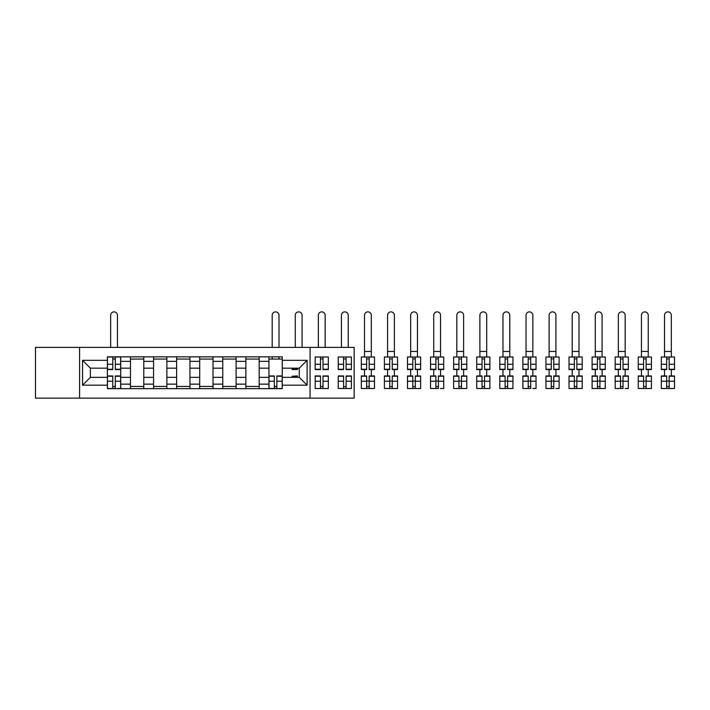 <?xml version="1.0" encoding="UTF-8"?>
<svg xmlns="http://www.w3.org/2000/svg" width="710" height="710" viewBox="0 0 710 710"><rect width="100%" height="100%" fill="white"/><g stroke="black" fill="none" stroke-linecap="round" stroke-linejoin="round"><path stroke-width="1.06" d="M310.066 398.124L354.148 398.124L354.148 347.385L35.5 347.385L35.5 398.124L310.066 398.124L310.066 347.385M130.471 388.654L130.471 361.363L120.709 361.363L120.709 388.654M120.709 361.363L120.709 356.846M130.471 361.363L130.471 356.846M143.784 356.846L143.784 388.654M153.555 388.654L153.555 356.846M166.868 356.846L166.868 388.654M176.63 388.654L176.63 356.846M189.943 356.846L189.943 388.654M199.705 388.654L199.705 356.846M213.018 356.846L213.018 388.654M222.78 388.654L222.78 356.846M236.102 356.846L236.102 388.654M245.864 388.654L245.864 356.846M259.177 356.846L259.177 388.654M268.939 388.654L268.939 356.846M268.939 377.338L259.177 377.338M245.864 377.338L236.102 377.338M222.78 377.338L213.018 377.338M199.705 377.338L189.943 377.338M176.63 377.338L166.868 377.338M153.555 377.338L143.784 377.338M130.471 377.338L120.709 377.338M268.939 368.17L259.177 368.17M245.864 368.17L236.102 368.17M222.78 368.17L213.018 368.17M199.705 368.17L189.943 368.17M176.63 368.17L166.868 368.17M153.555 368.17L143.784 368.17M130.471 368.17L120.709 368.17M90.383 377.338L107.396 377.338L107.396 368.17L90.383 368.17L90.383 377.338L82.546 385.175L82.546 360.325L107.396 360.325L107.396 368.17M282.252 368.17L282.252 377.338L299.265 377.338L299.265 368.17L282.252 368.17L282.252 356.846L107.396 356.846L107.396 360.325M282.252 360.325L307.111 360.325L307.111 385.175L282.252 385.175L282.252 377.338M107.396 377.338L107.396 388.654L282.252 388.654L282.252 385.175M107.396 385.175L82.546 385.175M79.582 398.124L79.582 347.385M115.313 386.435L112.792 386.435M112.792 359.065L115.313 359.065M143.784 386.435L130.471 386.435M130.471 359.065L143.784 359.065M166.868 386.435L153.555 386.435M153.555 359.065L166.868 359.065M189.943 386.435L176.63 386.435M176.63 359.065L189.943 359.065M213.018 386.435L199.705 386.435M199.705 359.065L213.018 359.065M236.102 386.435L222.78 386.435M222.78 359.065L236.102 359.065M259.177 386.435L245.864 386.435M245.864 359.065L259.177 359.065M276.856 386.435L274.335 386.435M268.939 359.065L282.252 359.065M82.546 360.325L90.383 368.17M299.265 377.338L307.111 385.175M299.265 368.17L307.111 360.325M117.452 347.385L117.452 315.275A3.399 3.399 0 0 0 114.053 311.876A3.399 3.399 0 0 0 110.653 315.275L110.653 347.385M115.313 369.573L115.313 356.997L120.638 356.997L120.638 369.573L115.313 369.573M112.792 358.923L115.313 358.923M112.792 356.997L107.467 356.997L107.467 369.573L112.792 369.573L112.792 356.997L115.313 356.997M112.792 375.936L112.792 388.503L107.467 388.503L107.467 375.936L112.792 375.936M115.313 386.586L112.792 386.586M117.452 388.503L120.638 388.503L120.638 375.936L115.313 375.936L115.313 388.503L110.653 388.503M302.078 347.385L302.078 315.275A3.399 3.399 0 0 0 298.67 311.876A3.399 3.399 0 0 0 295.271 315.275L295.271 347.385M292.094 368.17L292.094 369.573L297.419 369.573L297.419 368.17M325.153 347.385L325.153 315.275A3.399 3.399 0 0 0 321.754 311.876A3.399 3.399 0 0 0 318.346 315.275L318.346 347.385M323.006 369.573L323.006 356.997L328.331 356.997L328.331 369.573L323.006 369.573M320.494 358.923L323.006 358.923M320.494 356.997L315.169 356.997L315.169 369.573L320.494 369.573L320.494 356.997L323.006 356.997M348.228 347.385L348.228 315.275A3.399 3.399 0 0 0 344.829 311.876A3.399 3.399 0 0 0 341.43 315.275L341.43 347.385M346.089 369.573L346.089 356.997L351.414 356.997L351.414 369.573L346.089 369.573M343.569 358.923L346.089 358.923M343.569 356.997L338.244 356.997L338.244 369.573L343.569 369.573L343.569 356.997L346.089 356.997M279.003 347.385L279.003 315.275A3.399 3.399 0 0 0 275.595 311.876A3.399 3.399 0 0 0 272.196 315.275L272.196 347.385M274.335 375.936L274.335 388.503L269.01 388.503L269.01 375.936L274.335 375.936M276.856 386.586L274.335 386.586M279.003 388.503L282.181 388.503L282.181 375.936L276.856 375.936L276.856 388.503L272.196 388.503M279.003 356.846L279.003 359.065M272.196 356.846L272.196 359.065M297.419 376.247L292.094 376.247L297.419 375.936L297.419 377.338M292.094 376.247L292.094 377.338M320.494 375.936L320.494 388.503L315.169 388.503L315.169 375.936L320.494 375.936M323.006 386.586L320.494 386.586M323.006 388.503L328.331 388.503L328.331 375.936L323.006 375.936L323.006 388.503L320.494 388.503M343.569 375.936L343.569 388.503L338.244 388.503L338.244 375.936L343.569 375.936M346.089 386.586L343.569 386.586M346.089 388.503L351.414 388.503L351.414 375.936L346.089 375.936L346.089 388.503L343.569 388.503M364.505 351.45L371.312 351.45L371.312 315.275A3.399 3.399 0 0 0 367.904 311.876A3.399 3.399 0 0 0 364.505 315.275L364.505 356.997M369.164 369.573L369.164 356.997L374.489 356.997L374.489 369.573L369.164 369.573M366.653 358.923L369.164 358.923M366.653 356.997L361.328 356.997L361.328 369.573L366.653 369.573L366.653 356.997L369.164 356.997M371.312 351.45L371.312 356.997M366.653 375.936L366.653 388.503L361.328 388.503L361.328 375.936L366.653 375.936M369.164 386.586L366.653 386.586M369.164 388.503L374.489 388.503L374.489 375.936L369.164 375.936L369.164 388.503L366.653 388.503M371.312 369.573L371.312 375.936M364.505 369.573L364.505 375.936M387.58 351.45L394.387 351.45L394.387 315.275A3.399 3.399 0 0 0 390.988 311.876A3.399 3.399 0 0 0 387.58 315.275L387.58 356.997M392.239 369.573L392.239 356.997L397.564 356.997L397.564 369.573L392.239 369.573M389.728 358.923L392.239 358.923M389.728 356.997L384.403 356.997L384.403 369.573L389.728 369.573L389.728 356.997L392.239 356.997M394.387 351.45L394.387 356.997M410.664 351.45L417.462 351.45L417.462 315.275A3.399 3.399 0 0 0 414.063 311.876A3.399 3.399 0 0 0 410.664 315.275L410.664 356.997M415.323 369.573L415.323 356.997L420.648 356.997L420.648 369.573L415.323 369.573M412.803 358.923L415.323 358.923M412.803 356.997L407.478 356.997L407.478 369.573L412.803 369.573L412.803 356.997L415.323 356.997M417.462 351.45L417.462 356.997M433.739 351.45L440.546 351.45L440.546 315.275A3.399 3.399 0 0 0 437.138 311.876A3.399 3.399 0 0 0 433.739 315.275L433.739 356.997M438.398 369.573L438.398 356.997L443.723 356.997L443.723 369.573L438.398 369.573M435.887 358.923L438.398 358.923M435.887 356.997L430.553 356.997L430.553 369.573L435.887 369.573L435.887 356.997L438.398 356.997M440.546 351.45L440.546 356.997M456.814 351.45L463.621 351.45L463.621 315.275A3.399 3.399 0 0 0 460.222 311.876A3.399 3.399 0 0 0 456.814 315.275L456.814 356.997M461.473 369.573L461.473 356.997L466.798 356.997L466.798 369.573L461.473 369.573M458.962 358.923L461.473 358.923M458.962 356.997L453.637 356.997L453.637 369.573L458.962 369.573L458.962 356.997L461.473 356.997M463.621 351.45L463.621 356.997M479.889 351.45L486.696 351.45L486.696 315.275A3.399 3.399 0 0 0 483.297 311.876A3.399 3.399 0 0 0 479.889 315.275L479.889 356.997M484.557 369.573L484.557 356.997L489.882 356.997L489.882 369.573L484.557 369.573M482.037 358.923L484.557 358.923M482.037 356.997L476.712 356.997L476.712 369.573L482.037 369.573L482.037 356.997L484.557 356.997M486.696 351.45L486.696 356.997M502.973 351.45L509.78 351.45L509.78 315.275A3.399 3.399 0 0 0 506.372 311.876A3.399 3.399 0 0 0 502.973 315.275L502.973 356.997M507.632 369.573L507.632 356.997L512.957 356.997L512.957 369.573L507.632 369.573M505.112 358.923L507.632 358.923M505.112 356.997L499.787 356.997L499.787 369.573L505.112 369.573L505.112 356.997L507.632 356.997M509.78 351.45L509.78 356.997M526.048 351.45L532.855 351.45L532.855 315.275A3.399 3.399 0 0 0 529.447 311.876A3.399 3.399 0 0 0 526.048 315.275L526.048 356.997M530.707 369.573L530.707 356.997L536.032 356.997L536.032 369.573L530.707 369.573M528.196 358.923L530.707 358.923M528.196 356.997L522.871 356.997L522.871 369.573L528.196 369.573L528.196 356.997L530.707 356.997M532.855 351.45L532.855 356.997M549.123 351.45L555.93 351.45L555.93 315.275A3.399 3.399 0 0 0 552.531 311.876A3.399 3.399 0 0 0 549.123 315.275L549.123 356.997M553.782 369.573L553.782 356.997L559.107 356.997L559.107 369.573L553.782 369.573M551.271 358.923L553.782 358.923M551.271 356.997L545.946 356.997L545.946 369.573L551.271 369.573L551.271 356.997L553.782 356.997M555.93 351.45L555.93 356.997M572.207 351.45L579.005 351.45L579.005 315.275A3.399 3.399 0 0 0 575.606 311.876A3.399 3.399 0 0 0 572.207 315.275L572.207 356.997M576.866 369.573L576.866 356.997L582.191 356.997L582.191 369.573L576.866 369.573M574.346 358.923L576.866 358.923M574.346 356.997L569.021 356.997L569.021 369.573L574.346 369.573L574.346 356.997L576.866 356.997M579.005 351.45L579.005 356.997M595.282 351.45L602.089 351.45L602.089 315.275A3.399 3.399 0 0 0 598.681 311.876A3.399 3.399 0 0 0 595.282 315.275L595.282 356.997M599.941 369.573L599.941 356.997L605.266 356.997L605.266 369.573L599.941 369.573M597.429 358.923L599.941 358.923M597.429 356.997L592.104 356.997L592.104 369.573L597.429 369.573L597.429 356.997L599.941 356.997M602.089 351.45L602.089 356.997M618.357 351.45L625.164 351.45L625.164 315.275A3.399 3.399 0 0 0 621.765 311.876A3.399 3.399 0 0 0 618.357 315.275L618.357 356.997M623.016 369.573L623.016 356.997L628.341 356.997L628.341 369.573L623.016 369.573M620.504 358.923L623.016 358.923M620.504 356.997L615.179 356.997L615.179 369.573L620.504 369.573L620.504 356.997L623.016 356.997M625.164 351.45L625.164 356.997M641.441 351.45L648.239 351.45L648.239 315.275A3.399 3.399 0 0 0 644.84 311.876A3.399 3.399 0 0 0 641.441 315.275L641.441 356.997M646.1 369.573L646.1 356.997L651.425 356.997L651.425 369.573L646.1 369.573M643.579 358.923L646.1 358.923M643.579 356.997L638.254 356.997L638.254 369.573L643.579 369.573L643.579 356.997L646.1 356.997M648.239 351.45L648.239 356.997M664.516 351.45L671.323 351.45L671.323 315.275A3.399 3.399 0 0 0 667.915 311.876A3.399 3.399 0 0 0 664.516 315.275L664.516 356.997M669.175 369.573L669.175 356.997L674.5 356.997L674.5 369.573L669.175 369.573M666.663 358.923L669.175 358.923M666.663 356.997L661.329 356.997L661.329 369.573L666.663 369.573L666.663 356.997L669.175 356.997M671.323 351.45L671.323 356.997M389.728 375.936L389.728 388.503L384.403 388.503L384.403 375.936L389.728 375.936M392.239 386.586L389.728 386.586M392.239 388.503L397.564 388.503L397.564 375.936L392.239 375.936L392.239 388.503L389.728 388.503M394.387 369.573L394.387 375.936M387.58 369.573L387.58 375.936M412.803 375.936L412.803 388.503L407.478 388.503L407.478 375.936L412.803 375.936M415.323 386.586L412.803 386.586M415.323 388.503L420.648 388.503L420.648 375.936L415.323 375.936L415.323 388.503L412.803 388.503M417.462 369.573L417.462 375.936M410.664 369.573L410.664 375.936M435.887 375.936L435.887 388.503L430.553 388.503L430.553 375.936L435.887 375.936M438.398 386.586L435.887 386.586M440.546 388.503L443.723 388.503L443.723 375.936L438.398 375.936L438.398 388.503L433.739 388.503M440.546 369.573L440.546 375.936M433.739 369.573L433.739 375.936M458.962 375.936L458.962 388.503L453.637 388.503L453.637 375.936L458.962 375.936M461.473 386.586L458.962 386.586M461.473 388.503L466.798 388.503L466.798 375.936L461.473 375.936L461.473 388.503L456.814 388.503M463.621 369.573L463.621 375.936M456.814 369.573L456.814 375.936M482.037 375.936L482.037 388.503L476.712 388.503L476.712 375.936L482.037 375.936M484.557 386.586L482.037 386.586M484.557 388.503L489.882 388.503L489.882 375.936L484.557 375.936L484.557 388.503L482.037 388.503M486.696 369.573L486.696 375.936M479.889 369.573L479.889 375.936M505.112 375.936L505.112 388.503L499.787 388.503L499.787 375.936L505.112 375.936M507.632 386.586L505.112 386.586M507.632 388.503L512.957 388.503L512.957 375.936L507.632 375.936L507.632 388.503L505.112 388.503M509.78 369.573L509.78 375.936M502.973 369.573L502.973 375.936M528.196 375.936L528.196 388.503L522.871 388.503L522.871 375.936L528.196 375.936M530.707 386.586L528.196 386.586M532.855 388.503L536.032 388.503L536.032 375.936L530.707 375.936L530.707 388.503L526.048 388.503M532.855 369.573L532.855 375.936M526.048 369.573L526.048 375.936M551.271 375.936L551.271 388.503L545.946 388.503L545.946 375.936L551.271 375.936M553.782 386.586L551.271 386.586M555.93 388.503L559.107 388.503L559.107 375.936L553.782 375.936L553.782 388.503L549.123 388.503M555.93 369.573L555.93 375.936M549.123 369.573L549.123 375.936M574.346 375.936L574.346 388.503L569.021 388.503L569.021 375.936L574.346 375.936M576.866 386.586L574.346 386.586M576.866 388.503L582.191 388.503L582.191 375.936L576.866 375.936L576.866 388.503L574.346 388.503M579.005 369.573L579.005 375.936M572.207 369.573L572.207 375.936M597.429 375.936L597.429 388.503L592.104 388.503L592.104 375.936L597.429 375.936M599.941 386.586L597.429 386.586M599.941 388.503L605.266 388.503L605.266 375.936L599.941 375.936L599.941 388.503L597.429 388.503M602.089 369.573L602.089 375.936M595.282 369.573L595.282 375.936M620.504 375.936L620.504 388.503L615.179 388.503L615.179 375.936L620.504 375.936M623.016 386.586L620.504 386.586M625.164 388.503L628.341 388.503L628.341 375.936L623.016 375.936L623.016 388.503L618.357 388.503M625.164 369.573L625.164 375.936M618.357 369.573L618.357 375.936M643.579 375.936L643.579 388.503L638.254 388.503L638.254 375.936L643.579 375.936M646.1 386.586L643.579 386.586M646.1 388.503L651.425 388.503L651.425 375.936L646.1 375.936L646.1 388.503L643.579 388.503M648.239 369.573L648.239 375.936M641.441 369.573L641.441 375.936M666.663 375.936L666.663 388.503L661.329 388.503L661.329 375.936L666.663 375.936M669.175 386.586L666.663 386.586M669.175 388.503L674.5 388.503L674.5 375.936L669.175 375.936L669.175 388.503L666.663 388.503M671.323 369.573L671.323 375.936M664.516 369.573L664.516 375.936M245.864 361.363L236.102 361.363M222.78 361.363L213.018 361.363M199.705 361.363L189.943 361.363M176.63 361.363L166.868 361.363M153.555 361.363L143.784 361.363M268.939 361.363L259.177 361.363M245.864 384.145L236.102 384.145M222.78 384.145L213.018 384.145M199.705 384.145L189.943 384.145M176.63 384.145L166.868 384.145M153.555 384.145L143.784 384.145M130.471 384.145L120.709 384.145M268.939 384.145L259.177 384.145M115.313 369.262L120.638 369.262M115.313 364.265L120.638 364.265M107.467 369.262L112.792 369.262M107.467 364.265L112.792 364.265M112.792 376.247L107.467 376.247M112.792 381.243L107.467 381.243M120.638 376.247L115.313 376.247M120.638 381.243L115.313 381.243M292.094 369.262L297.419 369.262M323.006 369.262L328.331 369.262M323.006 364.265L328.331 364.265M315.169 369.262L320.494 369.262M315.169 364.265L320.494 364.265M346.089 369.262L351.414 369.262M346.089 364.265L351.414 364.265M338.244 369.262L343.569 369.262M338.244 364.265L343.569 364.265M274.335 376.247L269.01 376.247M274.335 381.243L269.01 381.243M282.181 376.247L276.856 376.247M282.181 381.243L276.856 381.243M320.494 376.247L315.169 376.247M320.494 381.243L315.169 381.243M328.331 376.247L323.006 376.247M328.331 381.243L323.006 381.243M343.569 376.247L338.244 376.247M343.569 381.243L338.244 381.243M351.414 376.247L346.089 376.247M351.414 381.243L346.089 381.243M369.164 369.262L374.489 369.262M369.164 364.265L374.489 364.265M361.328 369.262L366.653 369.262M361.328 364.265L366.653 364.265M366.653 376.247L361.328 376.247M366.653 381.243L361.328 381.243M374.489 376.247L369.164 376.247M374.489 381.243L369.164 381.243M369.164 381.039L366.653 381.039M392.239 369.262L397.564 369.262M392.239 364.265L397.564 364.265M384.403 369.262L389.728 369.262M384.403 364.265L389.728 364.265M415.323 369.262L420.648 369.262M415.323 364.265L420.648 364.265M407.478 369.262L412.803 369.262M407.478 364.265L412.803 364.265M438.398 369.262L443.723 369.262M438.398 364.265L443.723 364.265M430.553 369.262L435.887 369.262M430.553 364.265L435.887 364.265M461.473 369.262L466.798 369.262M461.473 364.265L466.798 364.265M453.637 369.262L458.962 369.262M453.637 364.265L458.962 364.265M484.557 369.262L489.882 369.262M484.557 364.265L489.882 364.265M476.712 369.262L482.037 369.262M476.712 364.265L482.037 364.265M507.632 369.262L512.957 369.262M507.632 364.265L512.957 364.265M499.787 369.262L505.112 369.262M499.787 364.265L505.112 364.265M530.707 369.262L536.032 369.262M530.707 364.265L536.032 364.265M522.871 369.262L528.196 369.262M522.871 364.265L528.196 364.265M553.782 369.262L559.107 369.262M553.782 364.265L559.107 364.265M545.946 369.262L551.271 369.262M545.946 364.265L551.271 364.265M576.866 369.262L582.191 369.262M576.866 364.265L582.191 364.265M569.021 369.262L574.346 369.262M569.021 364.265L574.346 364.265M599.941 369.262L605.266 369.262M599.941 364.265L605.266 364.265M592.104 369.262L597.429 369.262M592.104 364.265L597.429 364.265M623.016 369.262L628.341 369.262M623.016 364.265L628.341 364.265M615.179 369.262L620.504 369.262M615.179 364.265L620.504 364.265M646.1 369.262L651.425 369.262M646.1 364.265L651.425 364.265M638.254 369.262L643.579 369.262M638.254 364.265L643.579 364.265M669.175 369.262L674.5 369.262M669.175 364.265L674.5 364.265M661.329 369.262L666.663 369.262M661.329 364.265L666.663 364.265M389.728 376.247L384.403 376.247M389.728 381.243L384.403 381.243M397.564 376.247L392.239 376.247M397.564 381.243L392.239 381.243M392.239 381.039L389.728 381.039M412.803 376.247L407.478 376.247M412.803 381.243L407.478 381.243M420.648 376.247L415.323 376.247M420.648 381.243L415.323 381.243M415.323 381.039L412.803 381.039M435.887 376.247L430.553 376.247M435.887 381.243L430.553 381.243M443.723 376.247L438.398 376.247M443.723 381.243L438.398 381.243M438.398 381.039L435.887 381.039M458.962 376.247L453.637 376.247M458.962 381.243L453.637 381.243M466.798 376.247L461.473 376.247M466.798 381.243L461.473 381.243M461.473 381.039L458.962 381.039M482.037 376.247L476.712 376.247M482.037 381.243L476.712 381.243M489.882 376.247L484.557 376.247M489.882 381.243L484.557 381.243M484.557 381.039L482.037 381.039M505.112 376.247L499.787 376.247M505.112 381.243L499.787 381.243M512.957 376.247L507.632 376.247M512.957 381.243L507.632 381.243M507.632 381.039L505.112 381.039M528.196 376.247L522.871 376.247M528.196 381.243L522.871 381.243M536.032 376.247L530.707 376.247M536.032 381.243L530.707 381.243M530.707 381.039L528.196 381.039M551.271 376.247L545.946 376.247M551.271 381.243L545.946 381.243M559.107 376.247L553.782 376.247M559.107 381.243L553.782 381.243M553.782 381.039L551.271 381.039M574.346 376.247L569.021 376.247M574.346 381.243L569.021 381.243M582.191 376.247L576.866 376.247M582.191 381.243L576.866 381.243M576.866 381.039L574.346 381.039M597.429 376.247L592.104 376.247M597.429 381.243L592.104 381.243M605.266 376.247L599.941 376.247M605.266 381.243L599.941 381.243M599.941 381.039L597.429 381.039M620.504 376.247L615.179 376.247M620.504 381.243L615.179 381.243M628.341 376.247L623.016 376.247M628.341 381.243L623.016 381.243M623.016 381.039L620.504 381.039M643.579 376.247L638.254 376.247M643.579 381.243L638.254 381.243M651.425 376.247L646.1 376.247M651.425 381.243L646.1 381.243M646.1 381.039L643.579 381.039M666.663 376.247L661.329 376.247M666.663 381.243L661.329 381.243M674.5 376.247L669.175 376.247M674.5 381.243L669.175 381.243M669.175 381.039L666.663 381.039"/></g></svg>
